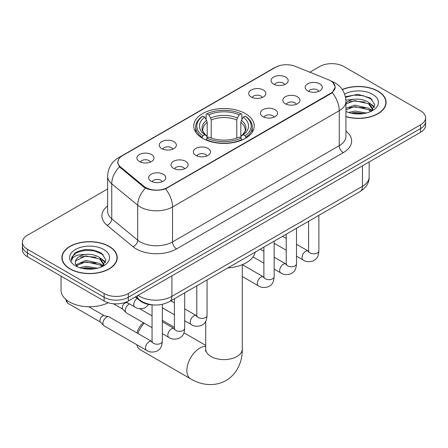 <?xml version="1.0" encoding="UTF-8"?>
<svg xmlns="http://www.w3.org/2000/svg" width="448" height="448" viewBox="0 0 448 448"><rect width="100%" height="100%" fill="white"/><g stroke="black" fill="none" stroke-linecap="round" stroke-linejoin="round"><path stroke-width="0.67" d="M245.392 113.618A30.257 17.466 0 0 0 212.419 109.833A30.257 17.466 0 0 0 193.743 125.972A30.257 17.466 0 0 0 202.608 138.326A30.257 17.466 0 0 0 235.581 142.111A30.257 17.466 0 0 0 254.257 125.972A30.257 17.466 0 0 0 245.392 113.618M251.205 96.981A8.562 4.945 180 0 1 249.508 95.581A8.562 4.945 180 0 1 252.342 89.438A8.562 4.945 180 0 1 263.318 89.986A8.562 4.945 180 0 1 265.014 95.581A8.562 4.945 180 0 1 251.205 96.981M262.276 97.49A5.135 2.968 0 0 0 260.893 96.046A5.135 2.968 0 0 0 255.83 95.295A5.135 2.968 0 0 0 252.252 97.49M161.756 148.624A8.562 4.945 180 0 1 160.054 147.224A8.562 4.945 180 0 1 162.893 141.081A8.562 4.945 180 0 1 173.863 141.635A8.562 4.945 180 0 1 175.566 147.224A8.562 4.945 180 0 1 161.756 148.624M172.822 149.139A5.135 2.968 0 0 0 171.444 147.694A5.135 2.968 0 0 0 166.382 146.938A5.135 2.968 0 0 0 162.798 149.139M139.39 161.538A8.562 4.945 180 0 1 137.693 160.138A8.562 4.945 180 0 1 140.532 153.994A8.562 4.945 180 0 1 151.502 154.543A8.562 4.945 180 0 1 153.199 160.138A8.562 4.945 180 0 1 139.39 161.538M150.461 162.047A5.135 2.968 0 0 0 149.078 160.602A5.135 2.968 0 0 0 144.021 159.852A5.135 2.968 0 0 0 140.437 162.047M273.571 84.067A8.562 4.945 180 0 1 271.869 82.673A8.562 4.945 180 0 1 274.708 76.524A8.562 4.945 180 0 1 285.678 77.078A8.562 4.945 180 0 1 287.381 82.673A8.562 4.945 180 0 1 273.571 84.067M284.637 84.582A5.135 2.968 0 0 0 283.259 83.138A5.135 2.968 0 0 0 278.197 82.387A5.135 2.968 0 0 0 274.613 84.582M285.314 103.762A8.562 4.945 180 0 1 283.618 102.362A8.562 4.945 180 0 1 286.451 96.219A8.562 4.945 180 0 1 297.427 96.768A8.562 4.945 180 0 1 299.124 102.362A8.562 4.945 180 0 1 285.314 103.762M296.386 104.272A5.135 2.968 0 0 0 295.002 102.827A5.135 2.968 0 0 0 289.94 102.077A5.135 2.968 0 0 0 286.362 104.272M262.954 116.67A8.562 4.945 180 0 1 261.257 115.276A8.562 4.945 180 0 1 264.09 109.127A8.562 4.945 180 0 1 275.061 109.682A8.562 4.945 180 0 1 276.763 115.276A8.562 4.945 180 0 1 262.954 116.67M274.019 117.186A5.135 2.968 0 0 0 272.642 115.741A5.135 2.968 0 0 0 267.579 114.99A5.135 2.968 0 0 0 263.995 117.186M195.866 155.406A8.562 4.945 180 0 1 194.163 154.006A8.562 4.945 180 0 1 197.002 147.862A8.562 4.945 180 0 1 207.973 148.417A8.562 4.945 180 0 1 209.675 154.006A8.562 4.945 180 0 1 195.866 155.406M206.931 155.921A5.135 2.968 0 0 0 205.554 154.476A5.135 2.968 0 0 0 200.491 153.72A5.135 2.968 0 0 0 196.907 155.921M173.499 168.319A8.562 4.945 180 0 1 171.802 166.919A8.562 4.945 180 0 1 174.642 160.776A8.562 4.945 180 0 1 185.612 161.325A8.562 4.945 180 0 1 187.309 166.919A8.562 4.945 180 0 1 173.499 168.319M184.57 168.829A5.135 2.968 0 0 0 183.187 167.384A5.135 2.968 0 0 0 178.13 166.634A5.135 2.968 0 0 0 174.546 168.829M151.138 181.227A8.562 4.945 180 0 1 149.442 179.827A8.562 4.945 180 0 1 152.275 173.684A8.562 4.945 180 0 1 163.251 174.238A8.562 4.945 180 0 1 164.948 179.827A8.562 4.945 180 0 1 151.138 181.227M162.204 181.742A5.135 2.968 0 0 0 160.826 180.298A5.135 2.968 0 0 0 155.764 179.542A5.135 2.968 0 0 0 152.18 181.742M307.681 90.849A8.562 4.945 180 0 1 305.978 89.454A8.562 4.945 180 0 1 308.818 83.306A8.562 4.945 180 0 1 319.788 83.86A8.562 4.945 180 0 1 321.49 89.454A8.562 4.945 180 0 1 307.681 90.849M318.746 91.364A5.135 2.968 0 0 0 317.369 89.919A5.135 2.968 0 0 0 312.306 89.169A5.135 2.968 0 0 0 308.722 91.364M328.507 79.761A15.411 8.898 180 0 1 330.568 80.758A15.411 8.898 180 0 1 335.082 87.052A15.411 8.898 180 0 1 330.568 93.346L167.485 187.499A15.411 8.898 180 0 1 143.965 186.306L120.686 167.121A15.411 8.898 180 0 1 117.902 162.014A15.411 8.898 180 0 1 122.416 155.725L275.531 67.323A15.411 8.898 180 0 1 295.271 66.326L328.507 79.761M153.418 304.931A17.125 9.89 180 0 1 139.944 300.72L135.358 296.94M345.934 116.698A27.686 15.982 0 0 0 386.109 102.435A27.686 15.982 0 0 0 378 91.129A27.686 15.982 0 0 0 342.227 89.471M109.155 246.344A27.686 15.982 0 0 0 78.982 242.878A27.686 15.982 0 0 0 61.891 257.645A27.686 15.982 0 0 0 70 268.951A27.686 15.982 0 0 0 100.173 272.418A27.686 15.982 0 0 0 117.27 257.645A27.686 15.982 0 0 0 109.155 246.344M62.177 259.084A27.686 15.982 0 0 0 62.082 259.51M332.875 82.46L335.283 86.957L332.265 92.602L330.77 93.688L165.553 188.854C159.443 190.697 153.334 190.697 147.224 188.854L143.763 187.102L119.448 166.858L117.701 162.417L118.49 159.583M107.615 188.972L27.418 235.273A17.125 9.89 0 0 0 22.4 242.267L22.4 249.721A17.125 9.89 0 0 0 27.418 256.715L104.11 300.994L104.11 297.265A17.125 9.89 0 0 0 128.33 297.265L420.582 128.537A17.125 9.89 0 0 0 425.6 121.542A17.125 9.89 0 0 1 420.582 128.537L128.33 297.265A17.125 9.89 0 0 1 104.11 297.265L27.418 252.986L104.11 297.265L104.11 293.535A17.125 9.89 0 0 0 128.33 293.535L420.582 124.807A17.125 9.89 0 0 0 425.6 117.813A17.125 9.89 0 0 0 420.582 110.824L343.89 66.545A17.125 9.89 0 0 0 319.67 66.545L309.842 72.218M22.4 245.997A17.125 9.89 0 0 0 27.418 252.986A17.125 9.89 0 0 1 22.4 245.997M22.4 242.267A17.125 9.89 0 0 0 27.418 249.256L104.11 293.535M117.079 259.51A27.686 15.982 0 0 0 116.984 259.084M385.918 104.3A27.686 15.982 0 0 0 385.823 103.874M104.11 300.994A17.125 9.89 0 0 0 128.33 300.994L420.582 132.266A17.125 9.89 0 0 0 425.6 125.272L425.6 117.813M345.934 116.514A27.401 15.82 0 0 0 385.823 102.435A27.401 15.82 0 0 0 377.798 91.246A27.401 15.82 0 0 0 342.334 89.628M348.678 112.504L354.726 111.026L366.458 112.997M351.042 113.154L354.726 112.504L363.994 113.512M345.934 108.31L354.726 105.106L368.514 108.226L371.448 111.026M345.934 109.788L354.726 106.585L368.514 109.704L370.681 111.541M345.895 100.106L353.931 99.271A14.274 8.238 0 0 0 345.934 103.102M353.931 99.271C359.408 98.7 364.269 99.708 368.514 102.306L372.691 108.881L372.59 109.967M345.934 103.869L354.726 100.666L368.514 103.785L372.646 109.62M345.934 111.143L346.545 111.709M345.934 111.44A19.981 11.536 0 0 0 372.546 110.589A19.981 11.536 0 0 0 372.546 94.276A19.981 11.536 0 0 0 344.624 94.091M370.922 111.434L374.763 104.675L370.378 98.034L358.03 94.343L345.414 96.74M345.548 97.378L353.713 95.15L363.132 95.642L372.142 99.445M349.294 101.886L353.713 101.069L365.008 102.021M371.134 104.675L374.31 107.335M349.294 107.806L353.713 106.988L365.008 107.946M371.134 110.594L371.599 110.902M351.422 113.238L353.713 112.907L363.782 113.546M369.443 102.984L374.489 106.809M369.443 108.903L372.07 110.488M70.202 268.834A27.401 15.82 0 0 0 100.066 272.261A27.401 15.82 0 0 0 116.984 257.645A27.401 15.82 0 0 0 108.954 246.462A27.401 15.82 0 0 0 79.094 243.029A27.401 15.82 0 0 0 62.177 257.645A27.401 15.82 0 0 0 70.202 268.834M61.034 276.125L61.034 290.276A28.543 16.481 0 0 0 69.395 301.93A28.543 16.481 0 0 0 108.231 302.747M79.834 267.719L85.887 266.241L97.619 268.206M82.202 268.369L85.887 267.719L95.155 268.722M75.986 264.818L85.887 260.322L99.674 263.441L102.609 266.241M76.479 265.63L85.887 261.8L99.674 264.919L101.842 266.756M102.082 266.644L105.924 259.89L101.539 253.243C92.148 248.399 83.194 248.343 74.676 253.081L71.383 259.106L71.697 261.044C71.882 256.698 76.345 254.514 85.092 254.486A14.274 8.238 0 0 0 75.309 262.31A14.274 8.238 0 0 0 76.003 264.846L77.706 266.924M85.092 254.486C90.569 253.91 95.424 254.923 99.674 257.516L103.852 264.096L103.751 265.182M75.309 262.472L75.796 260.719L85.887 255.881L99.674 259L103.807 264.835M103.706 249.491A19.981 11.536 0 0 0 75.454 249.491A19.981 11.536 0 0 0 75.454 265.804A19.981 11.536 0 0 0 103.706 265.804A19.981 11.536 0 0 0 103.706 249.491M71.383 259.241L72.005 256.805L76.714 252.588L84.868 250.359L94.287 250.852L103.303 254.654M80.455 257.102L84.868 256.278L96.169 257.236M102.295 259.89L105.47 262.545M80.455 263.021L84.868 262.203L96.169 263.155M102.295 265.81L102.76 266.112M82.583 268.453L84.868 268.122L94.942 268.761M100.604 258.199L105.65 262.018M100.604 264.118L103.23 265.703M136.926 332.931A12.561 7.252 -60 0 1 143.349 322.683M144.194 323.17A18.267 10.545 120 0 0 137.911 333.502M136.78 344.714A18.267 10.545 120 0 0 140.19 349.726L190.646 378.857A18.267 10.545 -60 0 1 187.846 364.218A18.267 10.545 -60 0 1 199.78 348.118A18.267 10.545 -60 0 1 205.733 346.36M202.059 138.001L202.871 135.839A27.171 15.686 0 0 1 202.871 116.105L204.742 117.186A24.545 14.174 0 0 0 204.742 134.758L206.584 135.806L207.183 138.012M207.183 137.11L207.183 122.354L206.584 120.361L204.742 117.186M206.097 119.521L206.097 114.24L206.909 113.775A27.171 15.686 0 0 1 241.091 113.775L239.221 114.85A24.545 14.174 0 0 0 208.779 114.85L210.622 118.031L211.221 120.025L211.221 138.074M236.779 138.074L236.779 120.025L237.378 118.031L239.221 114.85M227.774 267.954A31.399 18.127 0 0 0 255.17 252.134M206.097 139.569A28.314 16.346 0 0 0 241.903 139.569L241.091 138.169A27.171 15.686 0 0 1 206.909 138.169L206.097 140.056M241.903 140.056L241.903 139.569M202.871 116.105L202.059 116.57A28.314 16.346 0 0 0 195.686 126.902A28.314 16.346 0 0 0 202.059 137.239M241.091 113.775L241.903 114.24L241.903 119.521M206.909 138.169L208.779 137.088A24.545 14.174 0 0 0 239.221 137.088L241.091 138.169M204.742 134.758L202.871 135.839M208.779 114.85L206.909 113.775M206.584 120.361A21.958 12.678 0 0 0 206.584 135.806L206.69 135.878C203.571 132.86 202.3 130.81 202.877 129.735A21.123 12.197 0 0 1 207.183 122.354M245.941 137.239A28.314 16.346 0 0 0 252.314 126.902A28.314 16.346 0 0 0 245.941 116.57L245.129 116.105A27.171 15.686 0 0 1 245.129 135.839L245.941 138.001M245.129 135.839L243.258 134.758A24.545 14.174 0 0 0 243.258 117.186L245.129 116.105M243.258 117.186L241.416 120.361L240.817 122.354L240.817 137.11L241.416 135.806L243.258 134.758M240.817 122.354A21.123 12.197 0 0 1 245.123 129.735C245.694 130.816 244.429 132.866 241.31 135.878L241.416 135.806A21.958 12.678 0 0 0 241.416 120.361M240.817 138.012L240.817 137.11M152.057 327.712L126.37 312.878A5.135 2.968 -60 0 1 125.955 312.547A5.135 2.968 -60 0 1 125.306 310.526A5.135 2.968 -60 0 1 128.94 304.237A5.135 2.968 -60 0 1 129.545 303.946M125.955 312.547L122.746 309.075A3.713 2.145 -60 0 1 122.276 307.614A3.713 2.145 -60 0 1 124.902 303.072A3.713 2.145 -60 0 1 126.398 302.747L128.156 303.145M162.333 304.315L162.333 341.247C161.75 348.488 159.662 349.266 156.789 351.243C152.544 352.554 149.134 352.257 146.552 350.353L104.003 325.791A5.135 2.968 -60 0 1 103.594 325.461A5.135 2.968 -60 0 1 102.939 323.439A5.135 2.968 -60 0 1 106.574 317.145A5.135 2.968 -60 0 1 108.651 316.702A5.135 2.968 -60 0 1 109.144 316.893L152.04 341.639M103.594 325.461L100.386 321.983A3.713 2.145 -60 0 1 99.915 320.527A3.713 2.145 -60 0 1 102.536 315.98A3.713 2.145 -60 0 1 104.037 315.661L108.651 316.702M120.686 167.121L120.686 168.078M143.965 186.306L143.965 187.264M167.485 187.499L167.485 187.953M330.568 93.346L330.568 93.8M139.944 300.21L139.944 300.72M345.934 131.118A28.543 16.481 180 0 1 343.28 152.656L176.568 248.909A5.706 3.298 60 0 1 172.53 241.914L339.248 145.667A22.837 13.182 0 0 0 345.934 136.343L345.934 101.382A22.837 13.182 180 0 1 339.248 110.706A19.981 11.536 -120 0 0 332.265 92.602M176.568 248.909A28.543 16.481 180 0 1 136.203 248.909A28.543 16.481 180 0 1 133.006 246.708L107.072 225.322A28.543 16.481 180 0 1 107.615 205.985M140.241 241.914A22.837 13.182 0 0 0 172.53 241.914L172.53 206.959A22.837 13.182 180 0 1 140.241 206.959A22.837 13.182 180 0 1 137.682 205.195L111.748 183.814A22.837 13.182 180 0 1 107.615 176.254L107.615 211.21A22.837 13.182 0 0 0 111.748 218.77L137.682 240.156A22.837 13.182 0 0 0 140.241 241.914M345.934 101.382C345.548 93.173 341.936 87.018 335.11 82.914L332.226 81.508A19.981 9.358 112 0 0 331.374 81.262M165.553 188.854A19.981 11.536 60 0 1 172.53 206.959L339.248 110.706L339.248 145.667A5.706 3.298 60 0 0 343.28 152.656M120.596 156.99A19.981 11.536 -120 0 0 118.446 157.786C111.614 161.885 108.007 168.039 107.615 176.254M118.446 157.786L274.053 67.945A19.981 11.536 60 0 1 275.565 67.301M119.448 166.858A19.981 13.362 129.5 0 0 111.748 183.814L111.748 218.77A5.706 3.819 -50.5 0 1 107.072 225.322M145.466 188.16A19.981 13.362 129.5 0 0 137.682 205.195L137.682 240.156A5.706 3.819 -50.5 0 1 133.006 246.708M128.33 293.535L128.33 300.994M420.582 124.807L420.582 132.266M27.418 249.256L27.418 256.715M138.102 295.355A22.837 13.182 0 0 0 139.636 296.335A22.837 13.182 0 0 0 171.926 296.335L362.454 186.334A22.837 13.182 0 0 0 369.146 177.01C369.309 182.678 366.296 187.527 360.091 191.559L169.562 301.56A11.418 6.591 60 0 0 171.926 296.335L171.926 275.822M362.454 165.822L362.454 186.334A11.418 6.591 60 0 1 360.091 191.559M137.178 295.887A11.418 7.638 129.5 0 0 139.166 299.6L135.699 296.744M242.267 264.701L242.267 349.054A18.267 10.545 180 0 1 236.919 356.513A18.267 10.545 180 0 1 211.081 356.513A18.267 10.545 180 0 1 205.733 349.054L205.492 351.21M236.779 120.025A21.123 12.197 0 0 0 211.221 120.025M237.378 118.031A21.958 12.678 0 0 0 210.622 118.031M318.87 215.359L318.87 250.869A5.135 2.968 180 0 1 317.134 253.092A5.135 2.968 180 0 1 310.1 252.963A5.135 2.968 180 0 1 308.599 250.869L308.431 251.978L308.89 251.597M318.87 250.869C318.287 258.11 316.198 258.888 313.331 260.865C309.086 262.175 305.676 261.884 303.094 259.98A5.135 2.968 -60 0 1 302.305 255.858A5.135 2.968 -60 0 1 305.659 251.334A5.135 2.968 -60 0 1 305.889 251.21A5.135 2.968 -60 0 1 308.23 251.076L308.582 251.261M296.509 228.267L296.509 263.777A5.135 2.968 180 0 1 294.767 266A5.135 2.968 180 0 1 287.739 265.877A5.135 2.968 180 0 1 286.233 263.777L286.07 264.886L286.53 264.505M296.509 263.777C295.926 271.023 293.838 271.796 290.965 273.773C286.72 275.089 283.31 274.792 280.728 272.888A5.135 2.968 -60 0 1 279.944 268.772A5.135 2.968 -60 0 1 283.298 264.242A5.135 2.968 -60 0 1 283.528 264.118A5.135 2.968 -60 0 1 285.869 263.99L286.216 264.174M274.148 241.181L274.148 276.69A5.135 2.968 180 0 1 272.406 278.914A5.135 2.968 180 0 1 265.373 278.785A5.135 2.968 180 0 1 263.872 276.69L263.704 277.799L264.163 277.418M274.148 276.69C273.56 283.937 271.471 284.71 268.604 286.686C264.359 287.997 260.949 287.706 258.367 285.802A5.135 2.968 -60 0 1 257.578 281.68A5.135 2.968 -60 0 1 260.938 277.155A5.135 2.968 -60 0 1 261.162 277.032A5.135 2.968 -60 0 1 263.502 276.903L263.855 277.088M207.06 279.916L207.06 315.42A5.135 2.968 180 0 1 205.318 317.649A5.135 2.968 180 0 1 198.285 317.52A5.135 2.968 180 0 1 196.784 315.42L196.616 316.534L197.075 316.154M207.06 315.42C206.472 322.666 204.383 323.439 201.516 325.422C197.271 326.732 193.861 326.435 191.279 324.531A5.135 2.968 -60 0 1 190.49 320.415A5.135 2.968 -60 0 1 193.844 315.89A5.135 2.968 -60 0 1 194.074 315.767A5.135 2.968 -60 0 1 196.414 315.633L196.767 315.818M184.694 292.824L184.694 328.334A5.135 2.968 180 0 1 182.952 330.557A5.135 2.968 180 0 1 175.924 330.434A5.135 2.968 180 0 1 174.418 328.334L174.255 329.442L174.714 329.062M184.694 328.334C184.111 335.58 182.022 336.353 179.15 338.33C174.91 339.646 171.494 339.349 168.913 337.445A5.135 2.968 -60 0 1 168.129 333.329A5.135 2.968 -60 0 1 171.483 328.798A5.135 2.968 -60 0 1 171.713 328.675A5.135 2.968 -60 0 1 174.054 328.546L174.401 328.731M162.333 341.247A5.135 2.968 180 0 1 160.591 343.47A5.135 2.968 180 0 1 153.563 343.342A5.135 2.968 180 0 1 152.057 341.247L151.889 342.356L152.348 341.975M146.552 350.353A5.135 2.968 -60 0 1 145.762 346.237A5.135 2.968 -60 0 1 149.122 341.712A5.135 2.968 -60 0 1 149.346 341.589A5.135 2.968 -60 0 1 151.687 341.454M100.514 322.129L67.822 303.257A3.713 2.145 -60 0 1 67.194 300.502M126.224 302.03L134.803 306.986A5.135 2.968 -60 0 1 133.986 302.982A5.135 2.968 -60 0 1 137.189 298.452M117.902 162.014L117.902 163.906M335.082 87.052L335.082 88.413M274.053 67.945L279.278 65.733M332.226 81.508L330.982 81.01M169.562 301.56C160.373 306.174 151.189 306.174 141.999 301.56L139.166 299.6M369.146 177.01L369.146 161.963M385.823 104.726L385.823 102.435M372.691 109.861L372.691 108.881M116.984 259.935L116.984 257.645M103.852 265.07L103.852 264.096M62.177 259.935L62.177 257.645M242.267 349.054C242.514 359.61 238.498 373.022 226.038 380.554C213.293 387.576 199.674 384.35 190.646 378.857M195.686 132.126L195.686 126.902M252.314 132.126L252.314 126.902M205.733 345.38L183.966 332.814M174.418 327.298L162.333 320.32M205.733 321.278L205.733 349.054M303.094 259.98L296.509 256.178M286.233 250.242L274.148 243.264M308.599 221.29L308.599 250.869M308.23 251.076L296.509 244.311M286.233 238.381L282.615 236.292M280.728 272.888L274.148 269.086M263.872 263.155L253.014 256.889M286.233 234.203L286.233 263.777M285.869 263.99L274.148 257.225M263.872 251.289L260.254 249.2M258.367 285.802L242.267 276.506M263.872 247.111L263.872 276.69M263.502 276.903L242.329 264.673M191.279 324.531L184.694 320.734M174.418 314.798L162.333 307.821M196.784 285.846L196.784 315.42M196.414 315.633L184.694 308.868M174.418 302.932L170.8 300.843M168.913 337.445L162.333 333.642M113.422 303.755L122.881 309.221M174.418 298.754L174.418 328.334M174.054 328.546L162.333 321.776M152.057 315.846L139.658 308.689M125.658 302.254L126.588 302.792M152.057 304.875L152.057 341.247M88.715 306.746L104.227 315.7M67.822 303.257L66.091 300.978L66.002 299.561M134.803 306.986C137.334 308.879 140.75 309.176 145.04 307.871L148.826 304.478"/></g></svg>
